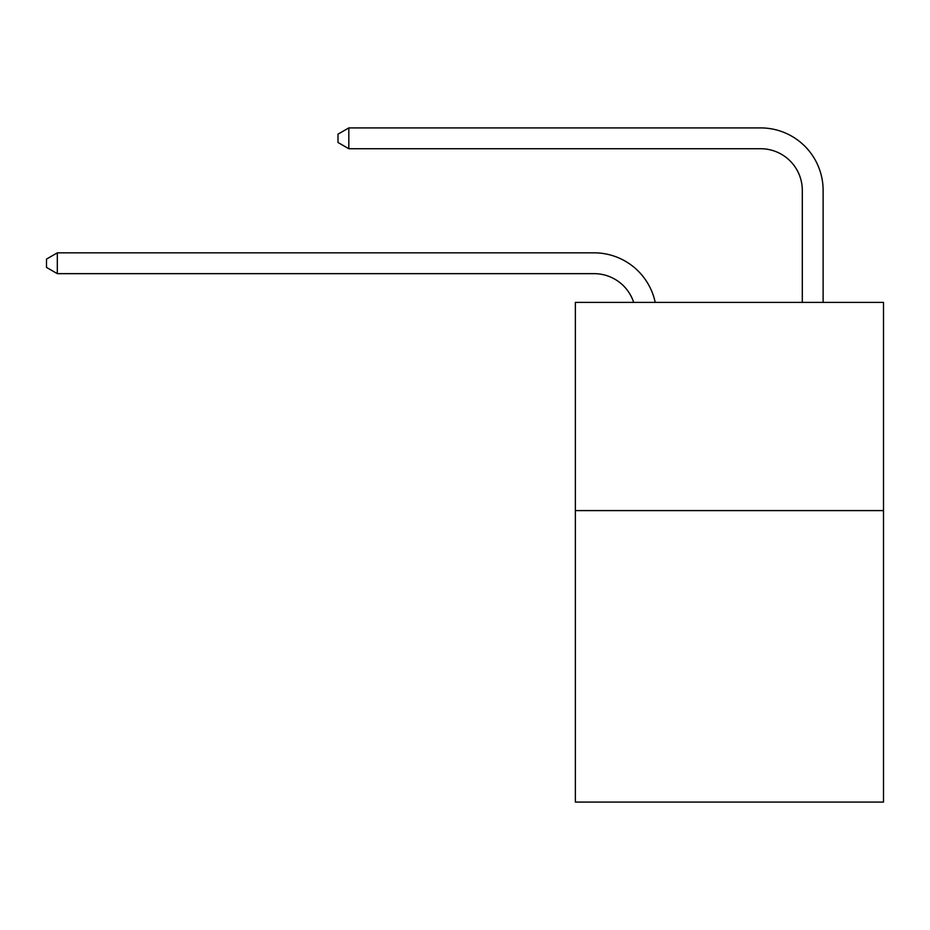 <?xml version="1.0" encoding="UTF-8"?>
<svg xmlns="http://www.w3.org/2000/svg" width="930" height="930" viewBox="0 0 930 930"><rect width="100%" height="100%" fill="white"/><g stroke="black" fill="none" stroke-linecap="round" stroke-linejoin="round"><path stroke-width="1.4" d="M883.5 510.593L883.5 802.09L575.356 802.09L575.356 302.39L883.5 302.39L883.5 510.593L575.356 510.593M594.084 273.653A41.641 41.641 -57.8 0 1 633.679 302.39A41.641 41.641 -36.6 0 0 594.084 273.653L57.323 273.653L46.5 267.41L46.5 259.086L57.323 252.832L594.084 252.832A62.461 62.461 122.2 0 1 655.208 302.39M802.299 302.39L802.299 190.371A41.641 41.641 17.8 0 0 760.659 148.73L348.82 148.73L337.997 142.488L337.997 134.153L348.82 127.91L760.659 127.91A62.461 62.461 59.4 0 1 823.12 190.371L823.12 302.39M802.299 190.371A41.641 41.641 -120.6 0 0 760.659 148.73A41.641 41.641 -120.6 0 1 802.299 190.371A41.641 41.641 -120.6 0 0 760.659 148.73A41.641 41.641 -120.6 0 1 802.299 190.371A41.641 41.641 -120.6 0 0 760.659 148.73A41.641 41.641 -120.6 0 1 802.299 190.371A41.641 41.641 -120.6 0 0 760.659 148.73A41.641 41.641 -120.6 0 1 802.299 190.371A41.641 41.641 -120.6 0 0 760.659 148.73A41.641 41.641 -120.6 0 1 802.299 190.371A41.641 41.641 -120.6 0 0 760.659 148.73A41.641 41.641 -120.6 0 1 802.299 190.371A41.641 41.641 -120.6 0 0 760.659 148.73A41.641 41.641 -120.6 0 1 802.299 190.371A41.641 41.641 -120.6 0 0 760.659 148.73A41.641 41.641 -120.6 0 1 802.299 190.371A41.641 41.641 -120.6 0 0 760.659 148.73A41.641 41.641 -120.6 0 1 802.299 190.371A41.641 41.641 -120.6 0 0 760.659 148.73A41.641 41.641 -120.6 0 1 802.299 190.371A41.641 41.641 -120.6 0 0 760.659 148.73A41.641 41.641 -120.6 0 1 802.299 190.371A41.641 41.641 -120.6 0 0 760.659 148.73A41.641 41.641 -120.6 0 1 802.299 190.371A41.641 41.641 -120.6 0 0 760.659 148.73A41.641 41.641 -120.6 0 1 802.299 190.371A41.641 41.641 -120.6 0 0 760.659 148.73A41.641 41.641 -120.6 0 1 802.299 190.371A41.641 41.641 -120.6 0 0 760.659 148.73A41.641 41.641 -120.6 0 1 802.299 190.371A41.641 41.641 -120.6 0 0 760.659 148.73A41.641 41.641 -120.6 0 1 802.299 190.371A41.641 41.641 -120.6 0 0 760.659 148.73A41.641 41.641 -120.6 0 1 802.299 190.371A41.641 41.641 -120.6 0 0 760.659 148.73A41.641 41.641 -120.6 0 1 802.299 190.371A41.641 41.641 -120.6 0 0 760.659 148.73A41.641 41.641 -120.6 0 1 802.299 190.371A41.641 41.641 -120.6 0 0 760.659 148.73A41.641 41.641 -120.6 0 1 802.299 190.371A41.641 41.641 -120.6 0 0 760.659 148.73A41.641 41.641 -120.6 0 1 802.299 190.371A41.641 41.641 -120.6 0 0 760.659 148.73A41.641 41.641 -120.6 0 1 802.299 190.371M57.323 252.832L57.323 273.653M348.82 127.91L348.82 148.73"/></g></svg>

